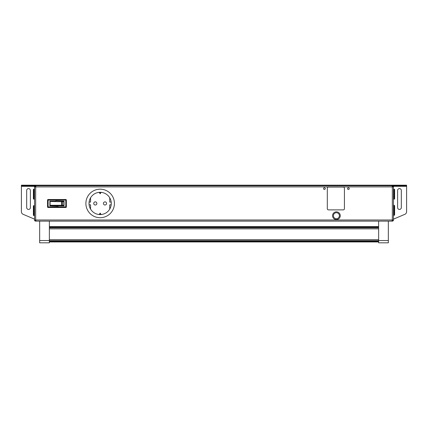 <?xml version="1.0" encoding="UTF-8"?>
<svg xmlns="http://www.w3.org/2000/svg" width="428" height="428" viewBox="0 0 428 428"><rect width="100%" height="100%" fill="white"/><g stroke="black" fill="none" stroke-linecap="round" stroke-linejoin="round"><path stroke-width="0.64" d="M378.636 239.68L49.364 239.68M378.636 228.836L49.364 228.836M39.66 221.132L39.66 242.82L49.364 242.82L39.66 242.82M49.364 242.82L49.364 240.536L39.66 240.536M49.364 221.132L49.364 240.536M388.34 221.132L388.34 240.536L378.636 240.536L378.636 242.82L388.34 242.82L388.34 240.536M378.636 221.132L378.636 240.536M340.217 216.284L340.217 215.712M339.131 218.435A3.852 3.852 0 0 1 332.556 215.712A3.852 3.852 0 0 1 337.885 212.154A3.852 3.852 0 0 1 339.131 218.435M343.277 187.052A1.14 1.14 0 0 1 344.422 188.192L344.422 208.736A1.14 1.14 0 0 1 343.277 209.881L328.442 209.881A1.14 1.14 0 0 1 327.302 208.736L327.302 188.192A1.14 1.14 0 0 1 328.442 187.052L343.277 187.052M33.55 198.993A0.572 0.572 0 0 1 33.384 198.592A0.572 0.572 0 0 0 33.956 199.164L34.524 199.164L34.524 205.611L33.956 205.611A0.572 0.572 0 0 0 33.384 206.184L33.384 215.027A0.572 0.572 0 0 0 33.956 215.6L34.524 215.6L34.524 219.152L23.139 214.316A2.852 2.852 0 0 1 21.4 211.689L21.4 185.752L406.6 185.752L406.6 185.18L403.748 185.18L403.748 185.752M34.524 206.184L34.524 215.027L33.956 215.027L33.956 206.184L34.524 206.184M33.956 205.611L33.956 206.184L33.384 206.184L33.384 215.027L33.956 215.027L33.956 215.6M114.42 203.444A14.268 14.268 0 0 1 93.02 215.798A14.268 14.268 0 0 1 93.02 191.086A14.268 14.268 0 0 1 114.42 203.444M90.565 197.795L90.565 202.075L89.11 202.075A11.128 11.128 0 0 0 89.11 204.814L90.565 204.814L90.565 209.094M105.004 205.012A1.568 1.568 0 0 0 106.572 203.444A1.568 1.568 0 0 0 105.004 201.872A1.568 1.568 0 0 0 103.432 203.444A1.568 1.568 0 0 0 105.004 205.012M95.3 205.012A1.568 1.568 0 0 0 96.872 203.444A1.568 1.568 0 0 0 95.3 201.872A1.568 1.568 0 0 0 93.732 203.444A1.568 1.568 0 0 0 95.3 205.012M99.248 192.354L98.948 192.381M101.056 192.354L101.356 192.381M101.056 214.535L101.356 214.503M99.248 214.535L98.948 214.503M99.58 214.556A11.128 11.128 0 0 1 89.04 202.872A11.128 11.128 0 0 1 100.724 192.327A11.128 11.128 0 0 1 111.264 204.012A11.128 11.128 0 0 1 99.58 214.556M111.194 204.814L109.739 204.814L109.739 209.094M111.194 202.075L109.739 202.075L109.739 197.795M101.152 192.616L100.436 192.616M99.868 192.616L99.152 192.616M99.868 192.316L99.868 193.638L100.436 193.638L100.436 193.317L99.868 193.317M100.436 192.316L100.436 193.317M101.152 214.273L100.436 214.273M99.868 214.273L99.152 214.273M100.436 213.567L99.868 213.567L99.868 213.246L100.436 213.246L100.436 214.567M99.868 213.567L99.868 214.567M100.436 192.6L99.868 192.6M100.436 193.065L99.868 193.065M100.436 214.284L99.868 214.284M100.436 213.823L99.868 213.823M392.134 220.564L392.332 220.564A0.572 0.572 0 0 0 392.904 219.992M34.524 199.164L34.524 198.592L33.956 198.592L33.956 189.748L34.524 189.748L34.524 186.892L34.524 219.992L35.866 219.992L35.866 221.132L34.524 219.992L35.668 220.564A0.572 0.572 0 0 0 35.668 220.564L35.866 220.564M392.904 186.892L392.904 186.324L393.476 186.324L393.476 186.892L392.134 186.892L392.134 185.752M392.134 186.892L34.524 186.892L34.524 186.324L35.096 186.324L35.096 186.892M35.866 219.992L393.476 219.992L393.476 186.892M349.248 188.604A0.856 0.856 0 0 1 347.964 189.347A0.856 0.856 0 0 1 347.964 187.865A0.856 0.856 0 0 1 349.248 188.604M325.28 188.604A0.856 0.856 0 0 1 323.996 189.347A0.856 0.856 0 0 1 323.996 187.865A0.856 0.856 0 0 1 325.28 188.604M66.367 200.074L65.8 200.074L65.8 199.507L48.107 199.507L65.8 199.507A0.572 0.572 0 0 1 66.367 200.074L66.367 206.922A0.572 0.572 0 0 1 65.8 207.494L48.107 207.494A0.572 0.572 0 0 1 47.535 206.922L47.535 200.074L47.535 206.922L65.8 206.922L65.8 200.074L48.107 200.074L48.107 207.494A0.572 0.572 0 0 1 47.535 206.922M393.476 187.464L393.476 189.176L394.044 189.176L393.476 189.176M393.476 189.748L394.044 189.748L394.044 199.164L393.476 199.164L393.476 205.328L394.044 205.328L393.476 205.328M393.476 205.895L394.044 205.895L394.044 215.311L393.476 215.311L393.476 219.152L404.861 214.316A2.852 2.852 0 0 0 406.6 211.689L406.6 185.752M34.524 219.992A1.14 1.14 0 0 0 35.412 221.105L35.412 221.105M35.668 221.132L35.668 186.892M392.332 220.564L392.332 221.132A1.14 1.14 0 0 0 393.476 219.992M35.866 186.892L35.866 185.752M392.332 221.132L35.866 221.132L392.134 221.132L392.134 219.992M30.388 207.58A1.856 1.856 0 0 1 28.532 209.436A1.856 1.856 0 0 1 26.68 207.58L26.68 190.46A1.856 1.856 0 0 1 28.532 188.604A1.856 1.856 0 0 1 30.388 190.46L30.388 207.58M401.32 207.58A1.856 1.856 0 0 1 399.468 209.436A1.856 1.856 0 0 1 397.612 207.58L397.612 190.46A1.856 1.856 0 0 1 399.468 188.604A1.856 1.856 0 0 1 401.32 190.46L401.32 207.58M24.252 185.752L24.252 185.18L21.4 185.18L21.4 185.752L21.4 185.18M24.252 185.18L403.748 185.18M394.616 198.164L394.616 189.748A0.572 0.572 0 0 0 394.044 189.176L394.044 189.748L394.616 189.748L394.616 198.164M394.044 199.164A0.572 0.572 0 0 0 394.616 198.592L393.476 198.592M394.45 215.145A0.572 0.572 0 0 0 394.616 214.744L394.616 205.895L394.616 214.744A0.572 0.572 0 0 1 394.044 215.311M394.45 205.494A0.572 0.572 0 0 1 394.616 205.895A0.572 0.572 0 0 0 394.044 205.328L394.044 205.895L394.616 205.895M34.524 189.176L33.956 189.176A0.572 0.572 0 0 0 33.384 189.748L33.384 198.592L33.956 198.592L33.956 199.164M66.367 206.922A0.572 0.572 0 0 1 65.8 207.494L65.8 206.922L66.367 206.922M47.535 200.074A0.572 0.572 0 0 1 48.107 199.507L48.107 200.074L47.535 200.074M58.096 205.927L58.096 206.21L49.878 205.927L49.878 201.074L55.811 201.074L55.811 200.791L64.029 201.074L64.029 205.927L58.096 205.927M49.878 201.165L50.172 201.16M61.809 201.16L63.472 201.16A0.658 0.572 180 0 1 63.799 201.235L63.799 201.732L62.301 201.732A0.572 0.492 90 0 0 61.809 201.16L61.669 201.732L49.878 201.481M63.472 205.841L61.809 205.841A0.572 0.492 -90 0 0 62.301 205.269L63.799 205.269L63.799 205.761A0.658 0.572 180 0 1 63.472 205.841L49.878 205.836M50.172 205.841L61.809 205.841L61.669 205.269L62.301 205.269L62.301 201.732L61.669 201.732L61.669 205.269L50.103 205.269L50.103 201.732M63.799 205.269L63.799 201.732M378.636 240.745L49.364 240.745M378.636 241.264L49.364 241.264M378.636 227.252L49.364 227.252M378.636 227.771L49.364 227.771M333.412 215.712A2.996 2.996 55.1 0 0 336.408 218.708A2.996 2.996 55.1 0 0 339.404 215.712A2.996 2.996 129 0 0 336.408 212.716A2.996 2.996 129 0 0 333.412 215.712M392.332 219.992L392.332 186.892M406.6 186.324L393.476 186.324M392.904 186.324L392.134 186.324M35.866 186.324L35.096 186.324M34.524 186.324L21.4 186.324M394.616 214.744L393.476 214.744M33.384 189.748L33.956 189.748L33.956 189.176M378.636 226.556L49.364 226.556M378.636 241.964L49.364 241.964"/></g></svg>
